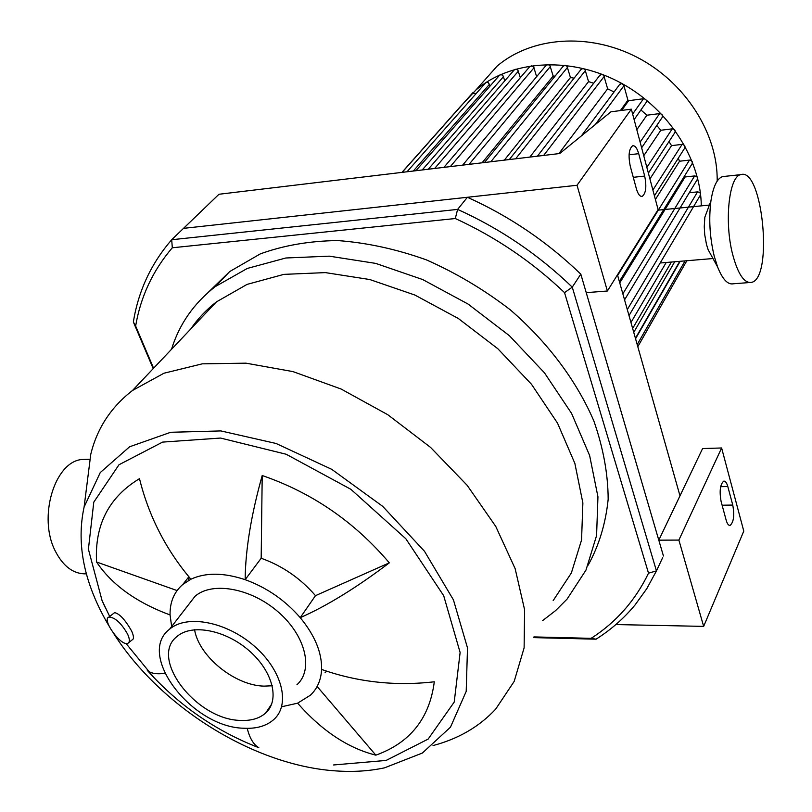 <?xml version="1.0" encoding="UTF-8"?>
<svg xmlns="http://www.w3.org/2000/svg" width="812" height="812" viewBox="0 0 812 812"><rect width="100%" height="100%" fill="white"/><g stroke="black" fill="none" stroke-linecap="round" stroke-linejoin="round"><path stroke-width="1.22" d="M153.58 368.232L135.634 326.028C140.679 296.512 152.91 270.426 172.306 247.782L455.299 218.529C495.645 237.013 532.053 261.718 564.533 292.635L648.514 573.181C635.349 600.494 616.227 622.215 591.136 638.344L596.059 639.186C610.918 629.807 623.92 618.389 635.055 604.96L646.768 588.72L656.451 570.887L572.267 287.143C538.315 254.491 500.101 228.568 457.613 209.405L171.697 239.733C151.174 263.464 138.385 290.879 133.351 321.968L153.204 368.628M648.514 573.181L656.451 570.887L662.693 557.59M591.136 638.344L533.941 636.912M533.565 637.613L596.059 639.186M135.634 326.028L133.351 321.968M172.306 247.782L171.697 239.733L183.522 228.355L467.397 197.275L457.613 209.405L455.299 218.529M564.533 292.635L572.267 287.143L580.803 274.131L663.445 556.007M467.397 197.275C509.449 216.185 547.247 241.793 580.803 274.131M208.329 292.279L229.715 271.553L260.246 253.912C283.672 245.386 309.463 240.941 337.63 240.565C366.679 242.686 396.205 249.091 426.219 259.799C455.877 272.873 483.85 289.498 510.119 309.697C547.582 342.035 576.54 380.726 593.887 421.042C603.286 447.95 608.046 474.025 608.168 499.268C605.681 523.537 599.023 545.491 588.172 565.132M127.606 634.131C129.849 639.176 129.93 642.241 127.839 643.327C121.089 646.728 101.287 619.302 108.899 617.079C114.979 617.303 121.211 622.987 127.606 634.131M113.954 613.141L114.624 612.624C119.547 613.699 125.21 619.82 131.605 630.965C133.828 636.029 134.051 638.973 132.295 639.775L128.824 642.546M317.127 686.465L375.844 755.16C348.023 748.167 321.938 730.841 297.608 703.182L282.444 706.582M171.657 626.519L170.073 614.968C136.315 602.402 111.812 584.752 96.557 562.005C94.568 524.938 108.879 497.157 139.491 478.664C148.758 516.148 165.902 549.663 190.921 579.21C205.659 572.409 223.736 572.562 245.153 579.677C266.63 587.462 284.992 600.129 300.237 617.668L315.482 595.653L389.313 562.848C356.549 587.655 326.86 605.935 300.237 617.668C314.873 635.42 321.988 652.686 321.603 669.443C357.808 682.151 395.373 686.262 434.298 681.796C429.558 718.417 410.07 742.868 375.844 755.16M326.617 671.179L325.054 672.762M321.603 669.443C321.055 680.009 317.34 688.596 310.428 695.194L297.608 703.182M261.18 558.25L245.153 579.677C245.447 549.815 251.131 515.092 262.205 475.517L261.18 558.25C282.403 565.842 300.501 578.306 315.482 595.653M262.205 475.517C312.102 492.711 354.479 521.822 389.313 562.848M96.557 562.005L177.077 590.568M188.191 580.661L189.338 577.352M170.073 614.968C169.789 602.23 174.052 592.039 182.852 584.407L190.921 579.21M247.203 728.344C249.7 738.24 253.577 744.695 258.825 747.7C215.687 730.952 178.508 705.171 147.297 670.387C150.859 673.432 156.706 674.417 164.826 673.341M88.234 459.308L81.596 459.521C54.485 462.109 37.839 517.548 55.267 551.013C63.275 566.603 73.638 574.216 86.366 573.851M272.294 685.775L264.012 686.13C234.861 685.561 198.838 656.36 194.575 629.716M108.981 625.94C84.286 584.082 75.993 544.456 84.103 507.033L100.262 472.554L129.615 446.773L170.693 432.278L220.803 430.918L276.06 443.474L331.702 469.316L382.716 506.353L424.473 551.246L453.431 599.865L467.499 647.895L466.2 691.377L450.477 727.166L422.362 753.049L384.563 767.827C369.379 771.085 353.22 772.111 336.097 770.923C254.359 765.696 160.857 707.414 113.913 633.878M105.002 607.041L102.068 600.586L88.406 549.196L93.786 502.141L118.988 464.758L162.593 442.104L220.549 438.054L286.159 454.243L350.865 489.301L405.817 538.732L443.687 595.703L460.12 652.503L454.212 702.076L428.137 739.093L386.147 760.428L333.58 764.965M87.057 483.647L90.771 454.263C97.075 428.401 110.97 407.147 132.478 390.501L163.953 373.226L202.29 363.837L245.955 363.167L293 371.612L341.101 389.029L387.771 414.709L430.533 447.371L467.144 485.292L495.767 526.43L515.133 568.623L524.603 609.741L524.116 647.874L514.169 681.41L495.665 709.14C479.253 726.74 458.364 738.879 433.019 745.558M190.79 328.951C197.742 318.761 206.289 309.737 216.428 301.891L247.041 284.403L283.855 274.375L325.389 272.609L369.775 279.531L414.851 295.03L458.313 318.487L497.878 348.774L531.505 384.289L557.55 423.184L574.866 463.398L582.874 502.953L581.554 539.99L571.374 572.947L553.175 600.596M171.535 349.282C179.279 324.191 193.845 303.312 215.21 286.646L247.305 268.437L285.844 257.993L329.266 256.156L375.651 263.382L422.727 279.561L468.088 304.064L509.378 335.691L544.446 372.809L571.597 413.45L589.624 455.491L597.947 496.832L596.576 535.575L585.99 570.075L567.101 599.073L555.55 610.644L542.538 620.683M187.958 605.437L195.032 596.292C212.226 581.189 251.172 588.162 278.303 612.025C305.657 635.684 313.767 669.585 296.938 684.78M244.016 728.242C191.957 727.542 135.827 654.573 169.576 629.209C186.811 614.197 226.396 621.657 254.186 646.007C282.2 670.154 290.787 704.369 273.888 719.452C266.58 725.948 256.622 728.882 244.016 728.242M240.525 720.406C196.311 719.929 148.576 657.882 177.138 636.395C191.784 623.575 225.411 629.929 248.99 650.585C272.781 671.067 280.13 700.167 265.686 712.987C259.525 718.447 251.141 720.914 240.525 720.406M638.699 153.671L644.687 176.072C646.778 186.669 645.946 193.439 642.19 196.382C639.907 196.707 637.968 194.169 636.375 188.76L630.254 166.166C628.123 155.488 628.945 148.687 632.71 145.764C635.075 145.46 637.065 148.088 638.699 153.671L629.077 154.798M727.806 486.54L732.769 505.064C734.586 515.387 733.713 522.167 730.13 525.384C728.557 525.628 727.237 523.882 726.161 520.167L721.117 501.532C719.259 491.138 720.132 484.338 723.725 481.14C725.349 480.907 726.71 482.704 727.806 486.54L720.65 486.682M678.883 540.082L658.796 540.163L702.593 448.549L721.624 447.98L743.782 531.109L703.659 626.387L678.883 540.082L721.624 447.98M610.939 111.812L559.752 153.519L218.976 194.261L183.522 228.355L577.038 185.268L631.34 109.163L610.939 111.812M679.989 495.827L617.475 274.832M658.796 540.163L586.223 292.645L607.386 291.011L658.106 209.628L631.34 109.163M607.386 291.011L577.038 185.268M703.659 626.387L615.861 624.56M460.587 106.352L475.923 90C510.2 60.727 567.994 56.038 617.313 81.078C666.652 106.047 700.827 157.822 701.294 205.862M637.806 346.694L686.698 260.957M478.796 86.762L497.056 66.178C531.17 36.926 588.497 32.216 636.862 57.175C685.237 82.053 717.981 133.594 717.179 181.086M529.728 66.665L531.647 65.762L533.738 67.081L536.62 76.683M546.06 65.386L548.009 64.442L549.907 65.467L553.165 76.074L555.083 76.115M563.152 66.259L565.122 65.275L567.04 66.3L570.44 77.546L574.104 78.155M581.016 69.467L583.026 68.452L584.965 69.477L588.558 81.616L593.684 83.25M599.743 75.404L601.763 74.328L603.732 75.354L607.64 88.823L614.055 91.969M619.454 84.712L621.505 83.595L623.717 84.925L627.909 100.18L628.661 100.698L643.51 98.729C646.23 99.165 647.052 100.515 645.966 102.769L634.121 119.608M640.912 109.945L646.859 115.223L659.608 113.599C662.308 114.035 663.13 115.365 662.084 117.588L641.632 147.804M656.766 125.444L660.806 130.265L672.245 128.854C674.924 129.281 675.757 130.6 674.731 132.803L648.372 173.098M668.997 141.572L671.534 145.632L682.09 144.384C684.739 144.8 685.572 146.099 684.587 148.281L654.421 195.793M678.243 158.269L679.553 161.212L689.479 160.096C692.108 160.512 692.94 161.791 691.986 163.943L619.343 281.449M684.749 175.646L685.125 176.965L694.615 175.94C697.214 176.346 698.056 177.615 697.122 179.746L624.55 299.861M689.276 192.738L697.559 191.876C700.137 192.282 700.979 193.53 700.076 195.631L629.006 315.584M460.597 106.331L461.267 105.743M472.422 93.177L476.157 93.532M485.403 83.068L486.591 82.276L488.245 82.57L490.113 85.981M499.35 75.435L500.882 74.582L502.811 75.343L504.82 80.784M514.148 70.015L516.036 69.142L517.894 70.157L520.34 77.688M619.759 282.901L685.125 176.965M655.396 199.458L679.553 161.212M649.925 178.924L671.534 145.632M643.754 155.742L660.806 130.265M636.811 129.707L646.859 115.223M621.637 110.422L628.661 100.698M627.909 100.18L620.388 110.584M607.64 88.823L558.859 153.63M588.558 81.616L529.83 157.102M570.44 77.546L504.333 160.147M553.165 76.074L482.084 162.806M724.446 176.397L722.578 176.6C717.047 178.457 713.169 186.587 710.916 200.97L704.846 217.21L704.258 226.619L704.735 234.729L706.47 244.371L708.145 249.72L711.667 256.156M710.916 200.97C708.653 219.017 709.759 237.419 714.225 256.166L717.595 266.955C722.518 279.298 727.765 284.9 733.317 283.784L749.344 282.556M732.698 254.592C737.986 274.151 744.239 283.418 751.425 282.393C773.531 278.658 762.63 166.775 740.737 174.651C728.943 176.285 724.091 222.072 732.698 254.592M633.269 177.32L644.687 176.072M722.112 505.206L732.769 505.064M680.151 261.302L635.552 338.736M674.721 261.758L633.746 332.352M666.216 262.469L630.954 322.496M697.559 191.876L627.3 309.575M624.022 85.615L595.216 124.622M604.25 76.348L543.664 155.447M585.482 70.451L515.661 158.797M567.558 67.274L490.844 161.761M550.414 66.442L469.072 164.359M534.032 67.741L450.325 166.602M489.575 84.194L413.308 171.027M503.562 76.551L422.23 169.962M518.401 71.111L434.653 168.48M643.51 98.729L632.639 114.066M659.608 113.599L640.13 142.161M672.245 128.854L646.849 167.394M682.09 144.384L652.889 190.038M689.479 160.096L617.648 275.43M694.615 175.94L622.855 293.832M108.899 617.079L114.624 612.624M182.852 584.407L188.861 576.784M81.596 459.521L89.665 459.257M132.478 390.501L216.428 301.891M84.103 507.033L90.771 454.263M215.21 286.646L229.715 271.553M102.068 600.586L109.691 616.46M125.992 643.429L154.3 678.03M169.576 629.209L195.032 596.292M265.686 712.987L271.685 704.065M641.541 196.453L642.19 196.382M729.44 525.394L730.13 525.384M475.923 90L497.056 66.178M637.197 344.562L685.054 260.885M635.42 338.259L679.745 261.332M632.649 328.464L671.382 262.032M581.402 135.878L619.861 84.164M537.412 156.188L600.149 74.877M509.327 159.548L581.412 68.969M484.459 162.522L563.538 65.782M462.657 165.13L546.435 64.93M460.911 105.976L401.95 172.388M472.746 92.812L402.123 172.367M485.749 82.682L407.015 171.779M499.705 75.039L415.876 170.723M514.503 69.599L428.259 169.241M530.094 66.229L443.9 167.373M660.166 262.986L712.977 258.531M657.761 210.196L709.394 205.05M708.145 249.72L717.595 266.955M722.578 176.6L740.737 174.651"/></g></svg>
